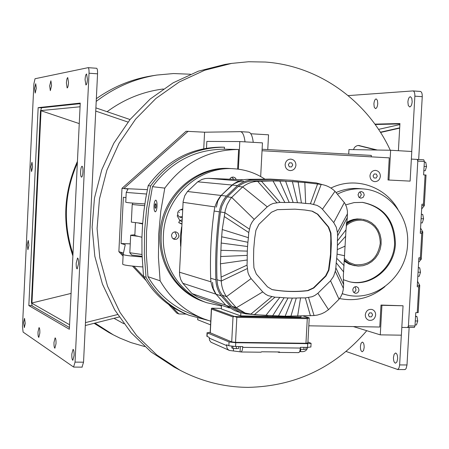 <?xml version="1.0" encoding="UTF-8"?>
<svg xmlns="http://www.w3.org/2000/svg" width="449" height="449" viewBox="0 0 449 449"><rect width="100%" height="100%" fill="white"/><g stroke="black" fill="none" stroke-linecap="round" stroke-linejoin="round"><path stroke-width="0.67" d="M377.755 103.652L377.413 100.352L376.2 98.92C374.971 99.156 374.202 100.806 373.899 103.871L374.247 107.171L375.459 108.602C376.689 108.366 377.452 106.716 377.755 103.652M412.171 101.71L411.784 98.236L410.442 96.726C409.067 96.978 408.22 98.718 407.888 101.951L408.276 105.425L409.623 106.935C410.992 106.694 411.84 104.948 412.171 101.71M364.161 347.548C364.19 344.293 363.567 342.475 362.304 342.093L361.052 343.3L360.418 346.291C360.39 349.541 361.013 351.359 362.281 351.741L363.527 350.54L364.161 347.548M397.623 358.79C397.64 355.339 396.938 353.408 395.524 353.004L394.155 354.267L393.459 357.393C393.442 360.844 394.143 362.775 395.558 363.179L396.927 361.922L397.623 358.79M398.403 150.707L399.936 123.531L374.909 124.132M401.327 335.179L399.599 365.447L398.914 368.202L397.696 369.493L346.061 351.46M348.188 95.609L413.041 90.917C414.315 91.304 414.927 93.055 414.865 96.165L411.733 151.476M404.465 369.527L405.256 369.465L406.087 368.595L407.002 364.975L399.644 364.914M414.865 96.165L422.251 96.687L418.676 159.513M409.134 327.366L407.002 364.975M422.251 96.687C422.307 93.577 421.69 91.832 420.404 91.444L413.164 90.939M380.393 132.214L399.694 127.847L380.393 132.214M399.913 123.918L375.173 124.502M378.546 129.379L399.879 124.569M85.063 79.692C85.31 76.207 85.815 74.309 86.578 73.99L87.426 79.277C87.173 82.762 86.674 84.665 85.916 84.973L85.063 79.692M66.396 82.964C66.626 79.681 67.075 77.89 67.754 77.587L68.506 82.594C68.276 85.877 67.821 87.667 67.148 87.965L66.396 82.964M49.671 85.894L50.9 80.809L51.568 85.563L50.339 90.642L49.671 85.894M34.601 88.532L35.712 83.71L36.307 88.234L35.196 93.055L34.601 88.532M80.629 171.58C80.854 168.302 81.325 166.517 82.044 166.225C82.739 166.596 83.043 168.454 82.953 171.799C82.723 175.082 82.251 176.861 81.538 177.153C80.842 176.777 80.539 174.919 80.629 171.58M30.919 166.809L31.974 162.235L32.603 166.972L31.553 171.54L30.919 166.809M76.212 263.035L77.531 258.012C78.261 258.405 78.586 260.364 78.502 263.894L77.183 268.917C76.448 268.519 76.128 266.56 76.212 263.035M27.254 244.772L28.248 240.44L28.916 245.395L27.922 249.728L27.254 244.772M71.818 354.076L73.041 349.35C73.81 349.777 74.152 351.842 74.068 355.552L72.845 360.272C72.076 359.845 71.733 357.78 71.818 354.076M53.992 342.379L55.109 337.878C55.788 338.277 56.091 340.219 56.007 343.698L54.896 348.2C54.211 347.795 53.914 345.853 53.992 342.379M38.013 331.89L39.035 327.596C39.641 327.972 39.905 329.796 39.826 333.079L38.805 337.373C38.199 336.991 37.935 335.167 38.013 331.89M23.601 322.433L24.538 318.324L25.239 323.505L24.302 327.618L23.601 322.433M82.038 367.086L83.542 362.191L97.551 73.827C97.646 70.487 97.338 68.635 96.63 68.27L88.195 67.676M32.148 305.64L28.837 305.573L69.348 329.269L80.242 103.102L38.159 107.648L41.538 107.855M38.159 107.648L28.837 305.573M83.542 362.191L75.05 362.119L89.025 73.226L97.551 73.827M75.05 362.119L73.58 367.024L23.107 332.092L22.478 326.67L33.888 83.811L35.016 78.738L88.127 67.664C88.823 68.029 89.121 69.881 89.025 73.226M69.561 324.739L31.587 303.069L71.071 293.405L31.963 302.98L41.039 110.729L79.254 123.604L40.668 110.606L80.068 106.778M95.895 107.878L130.03 119.541M40.668 110.606L41.566 107.766L80.214 103.657M31.587 303.069L32.21 305.943L69.432 327.506M119.153 316.994L85.321 325.519M243.459 179.808L208.437 178.326L205.193 178.539L202.039 179.398L197.734 181.823L187.48 191.504L184.73 195.753L183.136 201.478L179.499 272.212L179.69 275.591L180.79 279.637L182.799 283.268L192.004 293.601L197.588 296.946L229.344 307.992M243.521 181.278L238.352 181.884L233.542 184.017L221.127 195.467L217.821 200.883L216.39 207.118M212.495 282.292L213.275 288.578L216.008 294.174L225.819 305.264L231.779 308.839M301.06 315.984L300.965 317.039L240.759 315.888L221.402 309.002L221.436 305.241M240.759 315.888L240.816 312.768M285.137 316.231L254.319 314.71L245.216 313.082L236.348 307.75L226.509 296.615C223.265 292.013 221.525 286.816 221.29 281.012L220.453 263.804L221.183 243.032L222.233 229.534L225.275 210.25L227.177 204.491L230.191 199.272L231.684 197.392L242.679 186.907C247.174 183.461 252.164 181.598 257.659 181.312L272.998 180.919L285.62 181.183L304.837 182.485L321.181 184.427C326.462 185.241 331.065 187.53 334.993 191.308L344.815 203.189L346.572 206.989L347.436 211.142L347.335 217.535L345.994 229.837L343.322 276.186L343.642 284.514L343.193 290.026L342.363 293.343L340.959 296.452L339.04 299.236L328.511 309.681L324.728 312.274L321.664 313.756L317.364 315.08L314.047 315.552L285.137 316.231L292.333 298.085L296.273 298.052L290.918 316.236M277.325 209.666L294.971 209.161L304.95 210.003L312.341 211.17L317.819 214.218L328.685 227.059L330.964 233.166L331.334 243.734L330.728 256.957L328.943 270.085L326.013 275.995L313.812 288.011L308.031 290.666C296.374 292.041 284.711 291.749 273.054 289.79L271.987 289.543L267.469 286.821L256.3 274.008L253.932 267.845L253.545 259.803L253.719 249.038L254.684 238.296L255.919 230.298L258.927 224.304L271.437 212.254L277.325 209.666M293.32 180.391L270.332 179.106L247.41 179.336C241.787 179.622 236.685 181.525 232.088 185.039L221.127 195.467C217.322 199.94 214.992 205.126 214.139 211.03C211.092 233.413 209.936 255.818 210.665 278.251C210.907 284.172 212.686 289.482 216.008 294.174L225.819 305.264L234.833 310.686L240.271 312.583L231.168 307.105L221.256 295.902C217.905 291.154 216.109 285.788 215.868 279.8C215.133 257.12 216.311 234.462 219.387 211.833C220.251 205.861 222.609 200.619 226.448 196.095L237.521 185.549C242.163 181.997 247.32 180.071 252.995 179.78L270.377 179.454L290.469 180.189L316.208 182.9L322.444 184.646M267.834 315.647L245.934 313.879L240.271 312.583M245.216 313.082L240.709 311.516L231.909 306.229L222.148 295.189L219.763 291.182L218.433 287.91L217.518 284.47L216.974 279.727C216.244 257.12 217.417 234.535 220.487 211.984L221.901 206.13L225.106 199.71L227.267 196.864L238.172 186.481C242.628 183.063 247.579 181.216 253.028 180.93L276.556 180.7L298.237 181.912M222.148 295.189L226.509 296.615L251.098 278.593L249.072 275.355L247.949 272.442L247.029 265.129L221.183 277.078M231.909 306.229L236.348 307.75L262.732 291.912L251.098 278.593M254.319 314.71L275.007 297.204L268.249 295.683L265.612 294.286L262.732 291.912M275.007 297.204L279.822 297.39L265.842 315.501M279.822 297.39L284.105 297.766L272.599 315.883M284.105 297.766L288.045 297.984L278.402 316.102M288.045 297.984L292.333 298.085M296.273 298.052L300.549 297.878L297.625 316.118M300.549 297.878L305.32 297.917L310.433 315.804M328.511 309.681L317.892 293.264L314.839 295.47L312.111 296.727L305.32 297.917M339.04 299.236L330.548 280.777L317.892 293.264M343.39 288.325L335.285 271.202L333.579 276.348L330.548 280.777M343.642 284.514L335.858 267.829L335.285 271.202M335.858 267.829L336.206 262.783L343.67 271.971M336.206 262.783L336.705 258.287L344.086 265.651M336.705 258.287L337.053 254.134L344.636 255.745M337.053 254.134L337.3 249.622L345.169 246.091M337.3 249.622L337.412 245.457L345.708 236.18M337.412 245.457L337.401 240.939L345.994 229.837M337.401 240.939L337.614 235.882L347.335 217.535M347.498 213.707L337.407 232.475L337.614 235.882M344.361 202.488L333.736 222.592L336.273 227.222L337.407 232.475M334.993 191.308L322.466 209.245L333.736 222.592M317.595 183.927L310.422 203.734L317.073 205.389L320.266 207.264L322.466 209.245M292.366 181.514L297.468 202.673L293.175 202.482L285.62 181.183M293.175 202.482L289.212 202.437L279.794 181.003M289.212 202.437L284.902 202.521L272.998 180.919M284.902 202.521L280.069 202.376L261.38 181.166M238.172 186.481L242.679 186.907L267.25 206.843L270.371 204.66L273.16 203.442L280.069 202.376M310.422 203.734L305.651 203.448L304.837 182.485M305.651 203.448L301.402 202.982L298.147 181.907M301.402 202.982L297.468 202.673M227.267 196.864L231.684 197.392L254.224 219.365L267.25 206.843M224.326 216.575L248.746 232.537L250.43 225.303L252.282 221.795L254.224 219.365M221.183 243.032L247.551 246.523L247.309 251.126L220.807 250.295M247.309 251.126L247.208 255.369L220.588 256.542M247.208 255.369L247.231 259.977L220.453 263.804M247.231 259.977L247.029 265.129M248.746 232.537L248.404 237.695L222.233 229.534M248.404 237.695L247.899 242.286L221.61 236.791M247.899 242.286L247.551 246.523M271.797 289.493L272.661 289.678C284.312 291.637 295.964 291.929 307.616 290.554L313.391 287.904L325.587 275.894L328.516 269.989L330.52 254.229L330.818 238.368L330.531 233.093L328.258 226.998L317.404 214.162L311.926 211.12L304.719 209.975M307.683 342.924L305.949 343.266L235.534 342.334L231.706 341.908L210.284 332.799M309.013 318.375L309.064 317.836L307.284 318.661L236.842 317.331L234.395 316.422L233.014 316.938L211.507 309.12L211.406 308.57L211.911 308.177L221.408 308.379L211.844 308.182M307.93 342.043L311.084 343.317L307.711 343.665L235.753 342.716L229.046 341.964L207.286 332.861L210.177 332.311M207.062 332.698L206.877 336.273L209.228 337.384L209.515 340.219L210.968 342.233L229.417 350.45L228.008 349.502L227.009 348.104L226.537 344.765L228.85 345.747L235.557 346.505L242.78 346.594L242.28 350.265L241.208 351.954L229.417 350.45M298.327 352.583L299.152 352.37L299.814 351.309L300.488 347.307L307.509 347.397L310.882 346.993M260.852 352.162L261.778 351.775L279.559 351.977L278.863 352.409L277.589 351.954M307.728 347.397C306.964 350.063 305.286 351.483 302.693 351.657L299.663 351.64M232.986 346.398L232.885 348.379L231.807 347.919L231.892 346.302M238.75 346.544L238.649 348.446L236.314 348.643L236.427 346.516M232.885 348.379L236.314 348.643M306.128 347.38L306.027 349.255L303.838 349.451L303.951 347.352M300.347 349.154L300.533 347.313M300.432 349.187L303.838 349.451M181.587 227.026L180.313 236.606L180.605 246.204M173.241 238.935L175.301 238.021L176.491 236.051L176.609 235.282L174.829 231.847M171.501 235.517L172.231 237.992L174.324 239.39C176.895 239.631 178.416 238.43 178.887 235.787L178.141 233.284L176.008 231.897C173.466 231.701 171.961 232.908 171.501 235.517M221.43 306.005L206.854 302.744C180.313 293.753 161.578 265.022 163.419 235.225C164.536 197.571 198.879 165.748 234.052 168.768C245.182 169.503 255.414 172.921 264.742 179.016M234.052 168.768L231.504 168.616C196.499 165.614 162.319 197.263 161.213 234.72C159.378 264.36 178.029 292.939 204.447 301.891C178.029 292.939 159.378 264.36 161.213 234.72C162.319 197.263 196.499 165.614 231.504 168.616L230.034 168.527C195.119 165.529 161.039 197.089 159.934 234.429C158.11 263.978 176.71 292.473 203.055 301.402L206.854 302.744M181.766 223.77L178.73 222.62L181.75 224.068M178.73 222.62L179.752 220.38M236.275 179.46L235.068 177.765L233.183 177.024L231.106 177.523L229.647 179.162M177.742 214.807L177.226 215.963L179.841 220.532L181.89 221.649M182.648 208.892L179.881 210.048M179.841 220.532L181.991 219.864M233.749 179.342L231.892 177.17M182.103 217.877L179.521 216.951M144.595 205.687L132.208 204.508L131.333 222.126L142.653 223.445M138.219 236.331L131.271 235.456L130.687 235.164L134.852 234.788M417.2 159.429L417.795 161.09L408.433 325.895L407.737 327.338M414.298 327.456L408.349 327.349L414.298 327.456L414.994 326.008L415.757 312.678L418.036 312.56M417.244 312.706L418.721 286.816L417.233 286.776L418.883 257.793L420.371 257.838L421.768 233.334L420.281 233.278L421.937 204.211L423.429 204.278L425.096 174.975L423.609 174.897L424.372 161.455L423.772 159.799L417.89 159.468L423.772 159.799M421.858 205.608L424.288 205.721L423.429 204.278M421.768 233.334L422.79 231.925L420.359 231.83M420.578 228.058L422.79 231.925M420.371 257.838L421.235 259.269L418.625 262.289M418.721 286.816L419.742 285.368L417.317 285.3M417.542 281.304L419.742 285.368M425.882 175.015L425.096 174.975M424.288 205.721L421.662 208.993M425.254 170.721L423.85 170.659L425.254 170.721L426.55 166.517L424.092 166.383M426.55 166.517L425.736 162.229L424.333 162.151M415.538 316.483L416.941 316.511L415.555 316.147M415.28 320.956L417.738 321.007L416.941 316.511M415.056 324.913L416.459 324.941L417.738 321.007M421.358 214.381L422.762 214.442L421.364 214.285M421.111 218.697L423.57 218.803L422.762 214.442M420.876 222.856L422.279 222.912L423.57 218.803M418.311 267.772L419.714 267.817L418.328 267.553M418.064 272.173L420.517 272.246L419.714 267.817M417.834 276.225L419.231 276.264L420.517 272.246M285.137 164.581C285.637 161.152 287.512 159.328 290.756 159.114C294.056 159.597 295.779 161.606 295.93 165.153C295.414 168.628 293.506 170.452 290.206 170.614C286.967 170.087 285.278 168.072 285.137 164.581M289.33 166.837L288.342 164.749L289.549 162.779L291.749 162.897L292.737 164.985L291.53 166.955L289.33 166.837M154.007 205.732C154.265 202.303 154.849 200.439 155.764 200.136C156.695 200.546 157.116 202.578 157.038 206.226C156.78 209.661 156.19 211.524 155.281 211.816C154.349 211.406 153.923 209.374 154.007 205.732M155.04 204.705L155.635 203.599L156.112 204.873L155.994 207.253L155.399 208.358L154.922 207.079L155.04 204.705L156.061 204.75M365.301 314.766C366.036 310.792 368.247 309.019 371.94 309.44C374.399 310.31 375.633 312.15 375.65 314.974C374.898 318.992 372.659 320.76 368.938 320.277C366.524 319.391 365.312 317.555 365.301 314.766M369.319 316.826L368.371 314.828L369.538 312.874L371.649 312.919L372.591 314.912L371.424 316.865L369.319 316.826M369.976 175.744C370.481 172.349 372.311 170.558 375.471 170.373C378.608 170.873 380.236 172.843 380.359 176.283C379.843 179.718 377.985 181.508 374.78 181.649C371.693 181.11 370.094 179.145 369.976 175.744M374.006 177.95L373.057 175.907L374.23 173.971L376.346 174.077L377.289 176.126L376.122 178.057L374.006 177.95M346.258 223.574C350.989 220.016 356.175 218.556 361.81 219.196M346.1 225.746C350.922 221.441 356.388 219.628 362.5 220.302C374.051 222.951 379.966 230.646 380.258 243.397C377.654 258.551 369.246 265.656 355.03 264.719L349.271 262.53L344.4 258.602M354.031 265.544L348.834 263.698L344.276 260.493M346.353 222.62L349.749 220.717L353.38 219.477L357.135 218.927L360.85 219.151C355.44 219 350.551 220.734 346.19 224.365M344.31 259.943L348.413 263.187L353.127 265.28L358.246 266.111L362.988 265.696L367.557 264.192L371.733 261.666L375.33 258.242L378.17 254.083L380.129 249.386L381.111 244.368L381.072 239.272L380.011 234.327L377.979 229.776L375.072 225.83L371.418 222.67L367.192 220.459L362.596 219.297M336.194 192.509C343.541 189.304 351.107 187.996 358.891 188.586L362.927 188.911C388.924 190.494 409.651 216.575 407.569 244.25C406.581 276.702 374.483 302.974 345.163 294.527L342.245 293.663M397.926 209.386C384.804 186.004 354.884 176.16 330.902 188.058M337.642 194.035C345.741 189.961 354.166 188.254 362.927 188.911M135.452 222.844L134.835 235.501L141.929 237.246M210.749 321.231L203.537 318.779C185.039 311.337 170.569 298.68 160.119 280.816L158.446 257.675L158.671 234.378L160.793 211.131L164.794 188.114C183.809 162.555 208.42 149.68 238.627 149.483L237.622 169.088M207.64 320.266L189.158 315.305C170.738 307.801 156.359 295.128 146.026 277.297L144.337 254.482L144.539 231.521L146.632 208.6L150.6 185.92C169.408 160.416 193.873 147.508 223.995 147.188L224.466 147.193L224.337 149.186C194.917 149.377 170.962 161.876 152.469 186.683L148.585 209.026L146.531 231.594L146.323 254.207L147.962 276.674C158.132 294.028 172.231 306.33 190.247 313.582L203.537 318.779M160.119 280.816L147.962 276.674M146.026 277.297L143.652 276.483L143.298 273.256L141.974 253.803L141.923 237.499L142.574 224.455L143.843 211.434L145.717 198.486L148.198 185.645C166.899 160.293 191.235 147.463 221.2 147.137L223.995 147.188M353.745 292.473L355.215 291.547L356.046 289.947L355.142 286.743M358.97 290.043C358.549 292.378 357.247 293.438 355.064 293.214L353.352 292.007L352.774 289.88C353.195 287.556 354.486 286.496 356.658 286.698L358.386 287.899L358.97 290.043M359.425 197.689L361.372 194.748L359.969 191.774M364.246 195.006L363.157 197.386L360.822 198.211L358.773 197.077L358.044 194.714L359.121 192.346L361.439 191.51L363.505 192.632L364.246 195.006M345.736 204.884L354.098 202.583L362.669 202.387C383.912 206.736 394.823 220.543 395.406 243.807C394.665 267.885 371.115 287.478 349.328 281.708L343.244 279.654M348.957 281.618C370.633 287.074 393.84 267.559 394.587 243.678C394.042 220.639 383.272 206.86 362.276 202.347M190.46 74.231L173.533 73.546L156.909 75.05C134.756 78.597 114.523 87.387 96.209 101.412M390.282 150.252C367.636 101.115 319.228 65.863 265.393 62.046L248.522 61.749L231.628 63.399L204.738 70.218L179.207 82.01L155.898 98.477L135.62 119.12L119.08 143.287L106.884 170.188L99.465 198.918L97.079 228.496L99.807 257.911L107.524 286.159L119.939 312.302L136.58 335.482L156.847 354.985L180.027 370.217C201.59 381.51 224.32 387.229 248.213 387.369C295.723 386.258 335.24 367.366 366.771 330.7M77.357 163.049C64.33 192.963 62.871 223.282 72.974 254.011M123.166 254.443L122.684 264.18C123.34 265.123 130.019 266.044 142.715 266.931M142.097 256.935C130.042 256.076 123.733 255.234 123.166 254.409L125.249 244.694L121.073 243.538L123.363 197.246L125.973 197.644M146.509 194.024L126.231 192.425L125.748 202.224C126.349 202.617 132.713 203.178 144.853 203.919M156.909 75.05L152.099 75.802C131.989 79.007 113.406 86.629 96.344 98.673M94.105 323.308L109.113 332.619M186.116 314.098L178.825 313.958L176.805 313.144L168.616 304.461M146.11 280.574L132.455 266.089M123.082 256.143L118.867 251.676L121.993 188.322L186.06 131.271L204.587 132.208L203.739 148.703M353.481 149.635L354.345 147.732L355.389 146.604L357.146 145.661L358.599 145.454L377.295 150.033M126.231 192.425L128.004 189.102L123.789 188.552L147.356 189.641M188.137 131.237L123.789 188.552L121.993 188.322M123.458 253.051L118.867 251.676M121.073 243.538L130.255 243.852M267.761 149.579L268.541 134.812L250.828 133.757M253.242 142.339C252.445 135.957 250.907 132.562 248.639 132.146L240.597 131.669M95.744 111.083L127.993 122.072M117.565 314.553L85.462 322.623M77.436 161.359C63.55 192.436 62.035 223.95 72.878 255.902M41.039 110.729L40.483 110.785L31.424 302.671L31.963 302.98M163.346 88.986C142.905 91.579 124.154 99.156 107.098 111.706M113.995 318.29L123.913 323.763M231.628 63.399L224.932 64.443L198.379 71.172L173.168 82.807L150.162 99.044L130.143 119.4L113.827 143.231L101.788 169.756L94.47 198.082L92.124 227.245L94.818 256.244L102.445 284.105L114.703 309.889L131.136 332.76L151.15 352.005L174.257 367.164M178.825 313.958L172.13 306.852M143.86 276.842L133.858 266.229M123.144 254.858L120.646 252.209M245.002 141.867C244.222 135.475 242.713 132.073 240.473 131.658L204.587 132.208M95.008 323.078L113.227 334.797L119.726 338.024L130.889 342.553L144.713 346.561M399.677 128.128L380.544 132.455M411.357 159.086L417.89 159.451L408.337 327.523L401.821 327.411M339.584 298.551C356.259 301.79 371.385 297.81 384.95 286.614M353.369 326.575L380.275 334.853L401.384 335.179L403.05 305.769L381.005 305.062L379.77 327.029L308.811 325.811M262.036 150.735L389.261 157.852L388.02 179.987L410.111 181.121L411.789 151.481L390.63 150.258L348.957 149.556L348.705 154.13M380.275 334.853L381.931 305.303L381.005 305.062M403.05 305.769L381.931 305.303M262.109 149.264L371.329 155.405L371.25 156.841M388.957 180.043L390.63 150.258M260.673 176.547L262.452 142.872L239.811 141.564L206.837 141.418L206.489 148.209M224.36 149.186L238.615 149.483L224.337 149.186M238.368 169.178L239.811 141.564M142.614 223.939L138.977 223.17M197.745 318.184L197.667 319.727L210.564 324.863M189.158 315.305L186.559 314.278C168.235 306.813 153.934 294.213 143.652 276.483M152.469 186.683L164.794 188.114M148.198 185.645L150.6 185.92M142.614 223.956L138.87 223.159M354.02 265.539L349.019 264.063L344.243 261.138M358.072 145.476L376.2 150.017M210.996 281.832L179.499 272.212M231.168 307.105L192.004 293.601M221.256 295.902L182.799 283.268M214.998 206.916L183.057 202.331M226.448 196.095L187.48 191.504M237.521 185.549L197.734 181.823M239.463 180.936L208.437 178.326M215.868 279.8L210.665 278.251M219.387 211.833L214.139 211.03M252.995 179.78L247.41 179.336M247.253 268.597L221.29 281.012L216.974 279.727M253.028 180.93L257.659 181.312L276.803 202.662M220.487 211.984L224.848 212.646L249.335 229.091M250.637 314.311L271.791 296.705M314.047 315.552L308.536 297.569M343.418 274.659L343.322 276.186M321.181 184.427L313.593 204.295M330.531 233.093L330.964 233.166M328.943 270.085L328.516 269.989M328.258 226.998L328.685 227.059M317.404 214.162L317.819 214.218M311.926 211.12L312.341 211.17M272.661 289.678L273.054 289.79M307.616 290.554L308.031 290.666M313.391 287.904L313.812 288.011M325.587 275.894L326.013 275.995M236.842 317.331L235.534 342.334M305.949 343.266L307.284 318.661M210.272 332.995L211.507 309.12M231.706 341.908L233.014 316.938M308.906 317.864L234.737 316.455M302.996 315.922L309.064 317.836M234.395 316.422L211.675 308.205M207.096 336.475L207.286 332.861M209.189 338.108L226.498 345.517M228.85 345.747L229.046 341.964M235.557 346.505L235.753 342.716M242.741 347.352L300.448 348.059M307.509 347.397L307.711 343.665M233.542 348.43L233.413 350.871M240.086 351.634L240.35 346.566M300.606 351.634L300.735 349.21M178.927 212.338L179.448 212.377L178.927 212.338M182.176 216.637L179.465 216.923L178.87 216.508L177.714 214.712L177.714 212.573C178.584 210.317 180.206 209.425 182.586 209.896M130.681 235.203L129.812 252.753L141.996 254.493M132.208 255.127L142.069 256.345L131.737 255.049L129.812 252.804M414.994 326.008L408.433 325.895M424.372 161.455L417.795 161.09M418.805 259.152L421.235 259.236M375.92 149.938L377.008 149.955M358.678 145.588L359.739 145.599M369.157 148.237L370.234 148.254M404.807 369.583L397.472 369.527M420.404 91.444L413.041 90.917M73.765 367.08L82.229 367.147M88.127 67.664L96.63 68.27M309.238 317.954L307.874 343.07M211.4 308.654L210.149 332.877M309.153 317.836L303.081 315.916M311.084 343.317L310.882 347.038M241.04 351.988L261.099 352.212M278.863 352.409L298.596 352.628M132.904 203.105L132.208 204.508M422.795 231.886L421.235 259.269M419.748 285.323L418.193 312.639M426.039 175.02L424.288 205.754M180.027 370.217L174.038 367.046M248.639 132.146L240.473 131.658M108.927 332.518L113.227 334.797M342.211 293.764L345.163 294.527M352.987 265.325L354.794 265.701"/></g></svg>
